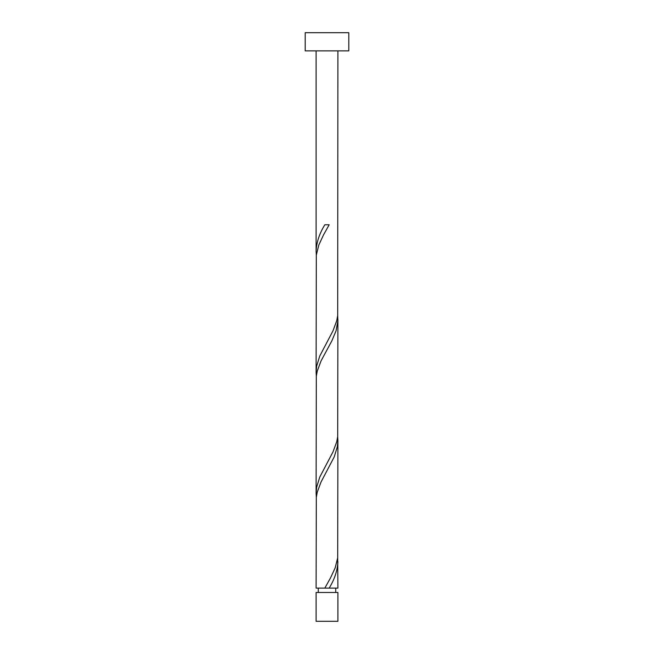 <?xml version="1.0" encoding="UTF-8"?>
<svg xmlns="http://www.w3.org/2000/svg" width="654" height="654" viewBox="0 0 654 654"><rect width="100%" height="100%" fill="white"/><g stroke="black" fill="none" stroke-linecap="round" stroke-linejoin="round"><path stroke-width="0.98" d="M337.897 621.3L316.103 621.3L316.103 592.467L337.897 592.467L337.897 621.3M335.723 592.467L335.723 588.11M318.277 592.467L318.277 588.11M348.803 50.865L305.197 50.865L305.197 32.7L348.803 32.7L348.803 50.865M337.897 50.865L337.685 315.604L336.753 320.656L333.017 330.744L319.781 355.98L316.667 366.068L316.103 372.298L316.315 255.052L318.833 244.956L323.534 234.868L329.166 224.772L324.834 224.772C319.397 233.584 316.487 242.389 316.103 251.185L316.103 50.865M324.834 588.11L316.103 588.11L316.315 497.277L317.247 492.225L320.983 482.137L334.219 456.901L337.333 446.813L337.897 440.583L337.685 557.829L335.167 567.925L330.466 578.013L324.834 588.11L337.897 588.11L337.685 557.829M329.166 588.11C334.603 579.297 337.513 570.492 337.897 561.696M337.897 319.471L337.685 436.717L336.753 441.761L333.017 451.857L319.781 477.085L316.667 487.181L316.103 493.41L316.315 376.164L317.247 371.12L320.983 361.024L331.856 340.84L336.091 330.744L337.881 320.656L337.685 315.604M316.103 493.41L316.315 497.277M337.897 440.583L337.685 436.717M316.103 372.298L316.315 376.164M316.103 251.185L316.315 255.052"/></g></svg>
